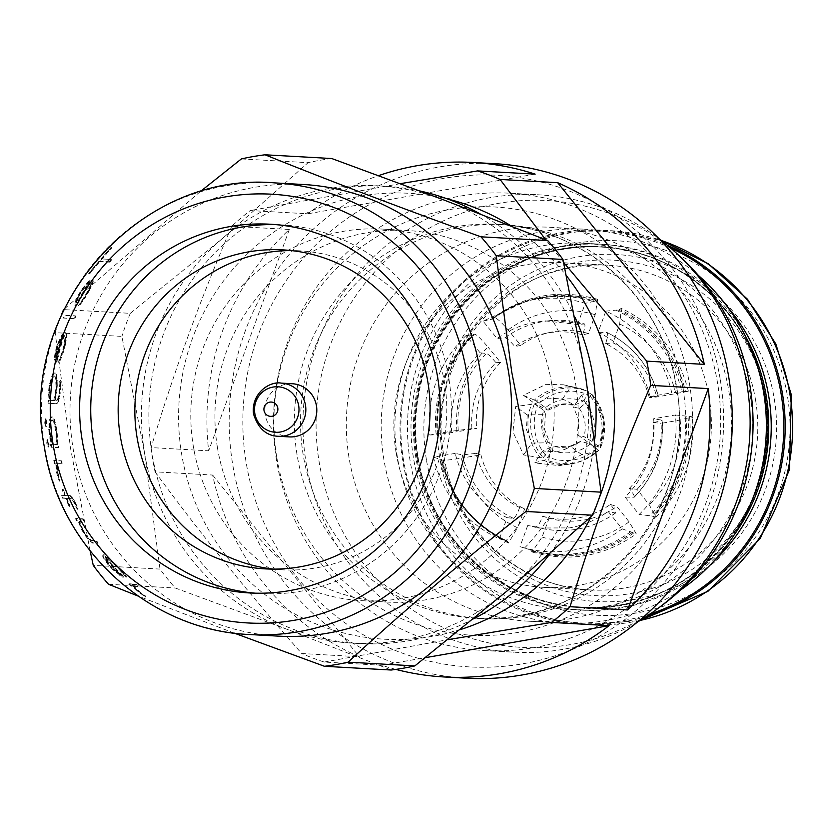 <?xml version="1.0" encoding="UTF-8"?>
<svg xmlns="http://www.w3.org/2000/svg" width="833" height="833" viewBox="0 0 833 833"><rect width="100%" height="100%" fill="white"/><g stroke="black" fill="none" stroke-linecap="round" stroke-linejoin="round"><path stroke-width="0.62" stroke-dasharray="4.17 3.12" d="M583.215 401.1L587.879 394.634L588.921 391.916A50.667 48.928 -63.3 0 0 561.536 388.688A50.667 48.928 -63.3 0 0 536.348 401.089L545.5 407.681A40.078 38.703 116.7 0 1 563.66 399.392A40.078 38.703 116.7 0 1 583.215 401.1L574.708 405.109L562.504 398.965L548.229 398.143L535.005 403.766L547.999 410.169M536.348 401.089L534.349 400.09A50.667 48.928 116.7 0 1 559.547 387.689A50.667 48.928 116.7 0 1 578.31 388.105A50.667 48.928 116.7 0 1 586.932 390.916L588.921 391.916M534.349 400.09L523.468 395.321L545.979 384.367L563.4 384.784L586.932 390.916M590.691 393.655L581.673 395.05L592.305 418.062L589.587 443.416L600.478 447.738A50.667 50.324 -75.1 0 0 591.659 393.905L590.691 393.655A50.667 50.324 104.9 0 1 599.51 447.477M581.673 395.05L573.396 406.889L579.31 408.462L585.661 402.88A40.078 39.807 104.9 0 1 591.982 441.49L600.478 447.738L603.915 419.509L591.68 393.915L585.661 402.88M591.982 441.49L583.923 436.607L578.008 435.034L578.852 420.415L573.396 406.889M578.008 435.034L589.587 443.416M540.482 457.775L523.582 454.922L512.951 431.911L515.669 406.556L534.39 403.901A50.667 48.054 -91 0 0 531.339 432.15A50.667 48.054 -91 0 0 543.21 457.723L540.482 457.775A50.667 48.054 89 0 1 528.611 432.202A50.667 48.054 89 0 1 531.673 403.943M523.582 454.922L531.86 443.083L548.53 442.781L550.155 443.541L550.082 448.8A40.078 38.006 89 0 1 542.148 430.359A40.078 38.006 89 0 1 543.762 410.19L534.39 403.901M543.762 410.19L545.396 413.834L543.918 414.626L527.247 414.938L526.404 429.557L531.86 443.083M527.247 414.938L515.669 406.556M396.05 452.298A162.602 158.749 -86.8 0 0 543.533 587.338A162.602 158.749 -86.8 0 0 709.206 397.674A162.602 158.749 -86.8 0 0 561.723 262.634A162.602 158.749 -86.8 0 0 396.05 452.298M480.152 352.859L466.116 335.491C452.819 348.288 442.958 363.417 436.523 380.889C430.203 398.403 427.985 416.438 429.859 434.993L451.601 431.213C450.33 416.625 452.184 402.464 457.14 388.719C462.19 375.006 469.864 363.053 480.152 352.859L486.493 353.421C488.253 354.098 491.408 357.19 495.968 362.688A83.019 81.915 -92.8 0 0 471.936 428.62L476.601 428.391L457.046 431.765A103.063 101.688 87.2 0 1 487.94 346.986C479.35 336.917 474.685 332.794 473.967 334.627L466.116 335.491M455.224 453.371L433.493 457.171C437.627 475.331 445.468 491.616 457.015 506.016C468.646 520.333 482.786 531.277 499.415 538.847L507.141 517.689C494.177 511.556 483.13 502.861 473.998 491.626C464.929 480.318 458.681 467.573 455.224 453.371L462.263 454.891L475.997 453.412A83.019 81.676 -74.1 0 0 519.688 507.526L524.613 508.932L517.543 527.747A103.063 101.397 105.9 0 1 461.378 458.16C448.279 460.243 441.688 460.774 441.615 459.754L433.493 457.171M527.695 525.498L520 546.667L529.309 549.52A118.713 115.381 107.1 0 1 529.163 549.478A118.713 115.381 107.1 0 1 528.768 549.353L520 546.667C537.441 552.04 555.142 553.185 573.114 550.113C591.066 546.917 607.424 539.826 622.189 528.851L608.173 511.462C596.47 519.907 583.569 525.384 569.48 527.893L538.649 528.018L527.695 525.498L535.9 526.883C537.837 526.477 540.096 522.937 542.689 516.262L549.124 518.251L542.033 537.056L532.1 551.946L530.569 549.905L528.768 549.353M625.104 497.114L639.14 514.482C652.437 501.685 662.297 486.555 668.732 469.083C675.042 451.569 677.271 433.535 675.396 414.98L653.655 418.76C654.915 433.337 653.072 447.508 648.105 461.253C643.066 474.966 635.392 486.92 625.104 497.114L634.163 497.259C654.759 475.893 664.13 450.216 662.287 420.217L653.655 418.76M650.032 396.602L671.762 392.801C667.618 374.642 659.778 358.357 648.241 343.956C636.599 329.639 622.47 318.695 605.841 311.125L598.104 332.284C611.078 338.417 622.126 347.111 631.258 358.346C640.317 369.654 646.575 382.399 650.032 396.602L658.299 395.925C650.448 366.801 633.351 345.664 607.028 332.502L598.104 332.284M577.55 324.474L585.255 303.306C567.814 297.933 550.113 296.787 532.141 299.859L527.581 300.744L483.067 321.121L497.082 338.51C508.786 330.066 521.687 324.589 535.775 322.079L545.532 320.913L577.55 324.474L584.506 323.954L552.664 320.445A95.139 92.994 77.7 0 1 584.36 323.933C585.505 324.516 584.922 328.14 582.611 334.824L588.525 333.533L595.178 314.707L597.657 299.391L594.929 301.202L585.255 303.306M596.824 451.34L581.788 454.651L559.276 465.595L534.536 462.888L545.948 459.712A50.667 49.449 -115.1 0 0 573.698 462.961A50.667 49.449 -115.1 0 0 585.901 459.118A50.667 49.449 -115.1 0 0 598.521 450.538L596.824 451.34A50.667 49.449 64.9 0 1 584.204 459.91A50.667 49.449 64.9 0 1 572 463.762A50.667 49.449 64.9 0 1 570.605 463.981A50.667 49.449 64.9 0 1 544.251 460.514M581.788 454.651L570.241 446.207L580.643 441.334L590.243 443.999A40.078 39.109 64.9 0 1 572.323 452.309A40.078 39.109 64.9 0 1 552.529 450.58L545.948 459.712M552.529 450.58L553.133 446.134L542.741 451.007L557.027 451.83L564.972 449.32L570.241 446.207M542.741 451.007L534.536 462.888M523.468 395.321L535.005 403.766M562.504 398.965L570.72 387.085M582.611 334.824A83.019 81.145 -102.3 0 0 544.105 333.689A83.019 81.145 -102.3 0 0 514.909 346.643C510.327 341.155 507.005 338.208 504.933 337.781L497.082 338.51M649.303 397.685A83.019 80.155 -95.5 0 0 605.612 343.56C607.892 336.876 608.277 333.169 606.757 332.44A95.139 91.859 84.5 0 1 639.327 358.18A95.139 91.859 84.5 0 1 657.997 395.925L649.303 397.685L656.727 396.977L675.844 393.603C687.766 391.458 690.974 390.739 685.455 391.437L671.762 392.801M629.332 488.409A83.019 79.916 -83.2 0 0 653.364 422.477C660.069 421.259 662.933 420.457 661.943 420.061A95.139 91.588 96.8 0 1 656.321 461.982A95.139 91.588 96.8 0 1 633.767 497.395C635.079 496.885 633.611 493.886 629.332 488.409L637.026 489.325L649.271 504.777L655.852 517.251L651.739 515.981L639.14 514.482M542.689 516.262A83.019 80.686 -72.9 0 0 577.696 518.043A83.019 80.686 -72.9 0 0 610.391 504.454C614.692 509.921 616.326 512.774 615.327 513.024L608.173 511.462M519.688 507.526C517.116 514.2 515.065 517.814 513.503 518.376L507.141 517.689M471.936 428.62L451.601 431.213M439.616 457.213A173.774 169.651 93.2 0 1 578.893 256.741A173.774 169.651 93.2 0 1 774.274 398.84A173.774 169.651 93.2 0 1 634.996 599.323A173.774 169.651 93.2 0 1 439.616 457.213M426.381 459.524A187.508 183.062 93.2 0 1 576.675 243.194A187.508 183.062 93.2 0 1 787.508 396.539A187.508 183.062 93.2 0 1 637.214 612.859A187.508 183.062 93.2 0 1 426.381 459.524M646.564 616.41A197.244 192.569 93.2 0 1 581.559 624.156A197.244 192.569 93.2 0 1 402.662 460.357A197.244 192.569 93.2 0 1 603.623 230.293A197.244 192.569 93.2 0 1 667.348 245.256M670.7 248.078A196.099 191.455 -86.8 0 0 475.31 272.339A196.099 191.455 -86.8 0 0 403.516 460.149A196.099 191.455 -86.8 0 0 650.198 613.973M733.863 535.38A183.218 178.876 93.2 0 1 579.622 610.006A183.218 178.876 93.2 0 1 413.449 457.848A183.218 178.876 93.2 0 1 600.124 244.142A183.218 178.876 93.2 0 1 745.066 335.522M397.362 456.942A183.218 178.876 93.2 0 1 584.037 243.236A183.218 178.876 93.2 0 1 750.21 395.404A183.218 178.876 93.2 0 1 563.545 609.1A183.218 178.876 93.2 0 1 397.362 456.942M680.759 589.889A197.244 192.569 93.2 0 1 562.754 623.105A197.244 192.569 93.2 0 1 383.857 459.295A197.244 192.569 93.2 0 1 584.818 229.231A197.244 192.569 93.2 0 1 698.366 275.431M348.965 457.348A197.244 192.569 93.2 0 1 549.926 227.284A197.244 192.569 93.2 0 1 728.833 391.094A197.244 192.569 93.2 0 1 527.862 621.158A197.244 192.569 93.2 0 1 348.965 457.348M663.183 604.519A223.785 218.485 93.2 0 1 319.081 461.565A223.785 218.485 93.2 0 1 430.494 227.503A223.785 218.485 93.2 0 1 682.539 258.917M637.474 622.043A229.023 223.598 93.2 0 1 513.711 652.187A229.023 223.598 93.2 0 1 305.992 461.992A229.023 223.598 93.2 0 1 539.336 194.86A229.023 223.598 93.2 0 1 658.955 238.634M276.546 460.337A229.023 223.598 93.2 0 1 509.89 193.214A229.023 223.598 93.2 0 1 717.619 383.409A229.023 223.598 93.2 0 1 484.275 650.542A229.023 223.598 93.2 0 1 276.546 460.337M303.181 454.776A197.244 192.569 93.2 0 1 504.152 224.712A197.244 192.569 93.2 0 1 683.05 388.522A197.244 192.569 93.2 0 1 482.088 618.586A197.244 192.569 93.2 0 1 303.181 454.776M720.295 379.744A246.204 240.362 93.2 0 1 522.957 663.776A246.204 240.362 93.2 0 1 246.141 462.45A246.204 240.362 93.2 0 1 443.479 178.418A246.204 240.362 93.2 0 1 720.295 379.744M495.156 163.716A257.647 251.545 -86.8 0 0 232.646 464.231A257.647 251.545 -86.8 0 0 466.334 678.208M155.063 471.822C199.014 531.85 247.901 592.409 301.723 653.52L359.294 656.748A257.647 251.545 93.2 0 1 212.634 475.049L155.063 471.822A257.647 251.545 93.2 0 1 152.793 459.764A257.647 251.545 93.2 0 1 151.096 447.592L208.667 450.82A257.647 251.545 93.2 0 1 289.332 229.471L231.751 226.243A257.647 251.545 93.2 0 1 250.264 210.562L307.846 213.789A257.647 251.545 93.2 0 1 378.682 175.607M460.493 629.55A223.296 218.007 93.2 0 1 181.584 453.746A223.296 218.007 93.2 0 1 447.821 199.077M511.379 226.097A223.296 218.007 93.2 0 1 566.544 275.9M563.597 262.353L546.292 240.466M400.444 183.645L250.264 210.562M231.751 226.243C200.284 299.422 173.399 373.205 151.096 447.592M598.479 500.008A223.296 218.007 93.2 0 1 591.055 516.699M217.423 447.498A186.082 181.667 93.2 0 1 407.014 230.46A186.082 181.667 93.2 0 1 575.79 384.992A186.082 181.667 93.2 0 1 386.2 602.04A186.082 181.667 93.2 0 1 217.423 447.498M551.665 383.638A186.082 181.667 -86.8 0 0 382.888 229.106A186.082 181.667 -86.8 0 0 193.298 446.144A186.082 181.667 -86.8 0 0 362.074 600.687A186.082 181.667 -86.8 0 0 551.665 383.638M395.842 669.399A257.647 251.545 93.2 0 1 381.774 665.286L324.204 662.058A257.647 251.545 93.2 0 1 301.723 653.52M324.204 662.058L447.946 639.671M535.161 174.139L307.846 213.789M289.332 229.471L208.667 450.82M212.634 475.049L359.294 656.748M381.774 665.286L425.278 657.695M420.301 191.059A229.023 223.598 -86.8 0 0 385.294 186.228A229.023 223.598 -86.8 0 0 151.95 453.36A229.023 223.598 -86.8 0 0 359.669 643.555A229.023 223.598 -86.8 0 0 473.592 618.877M549.707 554.049A229.023 223.598 -86.8 0 0 594.804 438.845M575.041 317.342A229.023 223.598 -86.8 0 0 480.1 213.862M61.257 315.291A257.647 251.545 -86.8 0 0 55.165 332.659L121.899 336.397L144.526 452.944A229.023 223.598 -86.8 0 0 286.802 629.217A229.023 223.598 -86.8 0 0 352.244 643.138A229.023 223.598 -86.8 0 0 507.339 590.753A229.023 223.598 -86.8 0 0 585.589 376.016A229.023 223.598 -86.8 0 0 443.302 199.743A229.023 223.598 -86.8 0 0 377.87 185.811A229.023 223.598 -86.8 0 0 222.775 238.207L130.292 313.343L63.558 309.605L199.774 191.996M429.859 434.993L437.294 434.774C433.899 395.311 446.155 361.709 474.06 333.971L473.758 335.126A118.713 117.13 87.2 0 0 437.502 434.607L457.046 431.765M495.968 362.688L500.623 362.459L487.94 346.986M500.623 362.459A83.019 81.915 -92.8 0 0 476.601 428.391M499.415 538.847L507.495 541.138L508.474 542.97L517.543 527.747M507.495 541.138L507.911 541.898A119.327 117.401 105.9 0 1 441.615 459.754L441.573 459.472A118.713 116.797 105.9 0 0 507.495 541.138M508.463 542.991C473.154 526.102 450.799 498.436 441.417 460.014L441.615 459.754M475.997 453.412L480.922 454.818L461.378 458.16M480.922 454.818A83.019 81.676 -74.1 0 0 524.613 508.932M622.189 528.851L636.266 533.859L629.102 521.864L616.837 506.443A83.019 80.686 -72.9 0 1 584.141 520.021A83.019 80.686 -72.9 0 1 549.124 518.251M633.934 532.808A119.327 115.964 107.1 0 1 531.183 550.728L530.954 550.03A118.713 115.381 107.1 0 1 530.569 549.905M610.391 504.454L616.837 506.443M615.597 512.993L615.327 513.024A95.139 92.463 107.1 0 1 577.009 529.194A95.139 92.463 107.1 0 1 546.594 529.33A95.139 92.463 107.1 0 1 535.9 526.883M675.396 414.98L692.525 416.792L680.165 419.999L661.058 423.393A83.019 79.916 -83.2 0 1 637.026 489.325M653.364 422.477L661.058 423.393M605.841 311.125L618.003 309.959L621.408 308.408L619.669 324.016L613.046 342.852A83.019 80.155 -95.5 0 1 656.727 396.977M688.318 391.135L685.455 391.437A119.327 115.204 84.5 0 0 619.158 309.303M605.612 343.56L613.046 342.852M483.067 321.121L492.751 319.018L493.428 317.571M492.938 318.945C506.193 309.012 520.864 302.264 536.952 298.714A118.713 116.037 77.7 0 0 492.751 319.018L493.136 318.383C494.406 316.071 499.404 319.903 508.109 329.899L520.812 345.351L514.909 346.643M588.525 333.533A83.019 81.145 -102.3 0 0 550.009 332.398A83.019 81.145 -102.3 0 0 520.812 345.351M241.372 158.926L308.106 162.664L222.775 238.207A229.023 223.598 -86.8 0 0 144.526 452.944L159.998 569.095A257.647 251.545 -86.8 0 0 175.274 588.015L286.802 629.217L391.187 670.024M303.462 184.51A226.159 220.797 -86.8 0 0 73.044 448.3A226.159 220.797 -86.8 0 0 278.17 636.12M90.131 550.957L70.638 448.81L55.165 332.659M234.146 633.09L137.976 596.011M61.527 462.898A226.159 220.797 -86.8 0 1 61.413 462.409L60.799 460.899L53.749 460.503L54.457 463.492L55.728 463.554L56.634 472.717L58.904 480.204L59.445 481.13L60.007 479.86L59.445 481.13L59.976 480.953L59.435 480.016A226.159 220.797 -86.8 0 1 57.456 473.352L56.686 465.605L57.539 463.658L61.527 463.887L62.069 462.763L62.069 463.742L58.081 463.523L57.227 465.46L57.987 473.186A225.587 220.235 -86.8 0 0 60.007 479.86M69.431 505.714A226.159 220.797 -86.8 0 1 66.213 498.353L70.784 498.613L72.846 500.55L74.741 504.027A226.159 220.797 -86.8 0 0 76.657 508.203L77.5 509.296L77.323 508.234A226.159 220.797 -86.8 0 1 75.074 503.309L72.533 498.623L69.733 495.791L65.057 495.531A226.159 220.797 -86.8 0 1 63.048 490.345L62.298 489.242L62.413 490.366A226.159 220.797 -86.8 0 0 64.391 495.489L61.038 495.302L61.267 496.395L62.236 498.134L65.547 498.321A226.159 220.797 -86.8 0 0 68.827 505.798L69.524 506.766L69.431 505.714L70.118 505.964L69.524 506.766L70.034 506.516L69.337 505.558A225.587 220.235 -86.8 0 1 66.067 498.092L65.547 498.321M78.042 509.036L77.542 509.286L78.104 508.859L77.323 508.234M63.048 490.345L63.568 490.137L62.985 489.106L62.288 489.242L62.829 489.033L62.933 490.158A225.587 220.235 -86.8 0 0 64.912 495.271L61.548 495.083L61.777 496.176L62.746 497.905L66.067 498.092M86.091 535.796A226.159 220.797 -86.8 0 1 82.644 530.392L79.166 521.5L84.029 521.77L83.779 520.896A226.159 220.797 -86.8 0 1 83.529 520.448L82.54 519.094L75.491 518.709L76.969 521.375L78.24 521.448L81.582 529.673L85.778 536.265L89.162 540.492L92.609 543.074L97.711 543.366L97.346 542.564L96.045 541.065L91.026 540.721L88.569 538.909L86.091 535.796L86.559 535.473L91.484 540.388L96.503 540.732L98.159 543.022L93.057 542.741L89.86 541.117M122.68 576.051A226.159 220.797 -86.8 0 1 105.114 557.527L108.446 559.203L115.214 565.378A226.159 220.797 -86.8 0 0 119.535 569.897L126.075 577.342L120.546 570.293A226.159 220.797 -86.8 0 1 115.308 564.795L103.938 555.236L102.782 555.174L102.792 556.944L107.769 564.368L113.101 569.97L122.503 577.092L123.628 577.154L122.68 576.051L123.544 576.092L124.002 576.728L122.878 576.665L119.921 574.864L119.546 575.28M105.114 557.527L106.187 557.183L108.863 558.828L115.62 564.982A225.587 220.235 -86.8 0 0 119.931 569.491L126.449 576.915L126.075 577.342L126.533 576.79L123.94 573.354L120.941 569.887L120.546 570.293M145.015 596.345A226.159 220.797 -86.8 0 1 139.423 592.325L134.425 587.525L134.175 586.317L138.153 586.536L137.612 585.911A226.159 220.797 -86.8 0 1 137.226 585.599L135.8 584.61L128.751 584.214L131.093 586.14L132.364 586.213L138.278 591.93L145.567 596.98L145.015 596.345L145.671 596.147L145.567 596.98L145.879 596.511L138.861 591.669L132.707 585.766L131.447 585.693L129.105 583.777L136.154 584.172L137.58 585.151A225.587 220.235 -86.8 0 0 137.966 585.464L138.507 586.088L134.519 585.87L134.769 587.078L139.746 591.867A225.587 220.235 -86.8 0 0 145.327 595.876M48.022 446.904L48.491 443.51L47.117 439.657L46.773 443.343L48.022 446.904M57.019 437.294A226.159 220.797 -86.8 0 1 56.248 429.693L53.999 419.613L52.312 417.021L51.157 416.958L49.709 419.301L48.72 429.609L49.501 437.013L51.479 444.301L50.688 444.249L50.646 445.468L51.188 447.279L58.237 447.675L57.8 444.655L57.04 444.603L57.019 437.294L57.581 437.231A225.587 220.235 -86.8 0 1 56.811 429.641L54.562 419.582L52.875 417L51.719 416.937L50.261 419.28L49.282 429.557L50.053 436.94L52.031 444.208L51.24 444.166L51.74 447.186L58.789 447.581L58.352 444.562L57.592 444.52L57.581 437.231M255.127 593.169A184.645 180.272 -86.8 0 0 260.698 593.575A184.645 180.272 -86.8 0 0 448.831 378.203A184.645 180.272 -86.8 0 0 281.346 224.848A184.645 180.272 -86.8 0 0 275.775 224.629M273.547 569.116A159.738 155.958 -86.8 0 0 281.887 569.814A159.738 155.958 -86.8 0 0 444.645 383.492A159.738 155.958 -86.8 0 0 299.755 250.827A159.738 155.958 -86.8 0 0 291.394 250.587M108.54 584.277L175.274 588.015M159.998 569.095L93.265 565.357M130.292 313.343A257.647 251.545 -86.8 0 0 121.899 336.397M331.773 158.53A257.647 251.545 -86.8 0 0 308.106 162.664M57.8 444.655L57.04 444.603L57.8 444.655M44.795 423.56L45.857 426.465L46.356 423.508L45.315 418.853L44.795 423.56L46.419 426.423L46.919 422.706L45.877 418.832L45.346 423.518M59.612 393.509A226.159 220.797 -86.8 0 1 60.299 385.856L60.163 380.202L59.56 386.543A226.159 220.797 -86.8 0 0 58.997 392.832L57.789 398.684L56.3 400.683L54.634 400.59L56.04 393.218A226.159 220.797 -86.8 0 1 56.717 385.596L56.384 375.579L55.165 373.017L54.01 372.955L52.094 375.267L49.126 385.523L48.481 392.926L49.085 400.277L48.283 400.236L48.095 403.151L56.321 403.755L57.987 401.402L59.612 393.509L60.163 393.551L58.549 401.423L56.873 403.766L48.772 403.318L48.845 400.256L49.636 400.298L49.085 400.277M56.79 360.429A226.159 220.797 -86.8 0 1 63.704 335.543L64.349 335.574L65.026 337.636L63.912 345.601A226.159 220.797 -86.8 0 0 62.236 351.703L58.56 362.251L62.767 352.224A226.159 220.797 -86.8 0 1 64.818 344.82L66.244 335.147L65.463 332.69L64.318 332.627L61.975 334.845L57.279 344.393L55.197 351.932L54.53 356.774L55.051 361.98L56.186 362.043L56.79 360.429L57.175 361.22L56.727 362.157L55.603 362.095L54.509 359.387M74.658 317.748A226.159 220.797 -86.8 0 1 74.866 317.269L75.23 315.822L64.578 315.218L63.391 318.019L74.022 318.623L75.168 317.977L74.543 318.852L63.391 318.019M77.042 304.139A226.159 220.797 -86.8 0 1 90.089 281.971L90.735 282.012L90.932 283.814L87.882 290.852A226.159 220.797 -86.8 0 0 84.695 296.288L78.385 305.805L85.112 296.767A226.159 220.797 -86.8 0 1 88.985 290.165L92.765 281.648L92.557 279.492L91.411 279.43L88.506 281.346L81.447 289.738L77.5 296.465L75.647 300.817L74.897 305.534L76.032 305.607L77.042 304.139L77.209 305.013L75.397 305.805L74.98 303.181M89.693 272.922A226.159 220.797 -86.8 0 1 98.96 261.187L109.196 261.76L110.06 261.041A226.159 220.797 -86.8 0 1 110.445 260.583L111.143 259.448L100.939 258.876A226.159 220.797 -86.8 0 1 110.893 248.151L111.372 247.307L110.216 248.119L88.923 273.057L88.6 273.859L89.693 272.922L89.818 273.651L88.6 273.859M110.445 260.583L110.862 260.958L111.56 259.834L111.143 259.448L100.939 258.876M101.355 259.261A225.587 220.235 -86.8 0 1 111.278 248.557L111.372 247.307L111.768 247.713L89.048 274.203M98.96 261.187L99.387 261.562A225.587 220.235 -86.8 0 0 90.141 273.266M99.387 261.562L109.612 262.135L110.477 261.416L110.06 261.041M111.278 248.557L111.768 247.713L111.278 248.557M90.089 281.971L90.558 282.293A225.587 220.235 -86.8 0 0 77.531 304.399M90.558 282.293L91.193 282.325L91.401 284.136L88.36 291.154A225.587 220.235 -86.8 0 0 85.185 296.579L79.145 305.065L79.208 305.888L82.675 301.4L85.591 297.058L85.112 296.767M88.985 290.165L89.454 290.467A225.587 220.235 -86.8 0 0 85.591 297.058M89.454 290.467L93.223 281.971L93.015 279.815L91.869 279.753L88.964 281.669L81.717 290.342L77.99 296.746L75.47 303.451M81.249 290.04L81.717 290.342A226.159 220.797 -86.8 0 0 78.489 295.892L78.979 296.173A225.587 220.235 -86.8 0 1 82.207 290.675L89.62 282.668A225.587 220.235 -86.8 0 0 77.448 303.254L76.865 303.222L76.959 301.39L78.979 296.173M82.207 290.675L81.728 290.373L84.206 287.031L89.152 282.345A226.159 220.797 -86.8 0 0 76.959 302.983L76.376 302.952L76.469 301.119L78.489 295.892M74.022 318.623L74.543 318.852M74.866 317.269L75.376 317.498A225.587 220.235 -86.8 0 0 75.168 317.977M75.376 317.498L75.741 316.051L65.078 315.457L63.902 318.258M55.051 361.98L55.603 362.095M56.186 362.043L56.727 362.157M56.623 361.095L57.175 361.22M63.704 335.543L64.235 335.73A225.587 220.235 -86.8 0 0 57.331 360.554M64.235 335.73L65.557 337.813L64.453 345.757A225.587 220.235 -86.8 0 0 62.777 351.849L59.101 361.272L59.382 362.178L61.59 357.211L63.308 352.369L62.767 352.224M64.349 335.574L64.87 335.761M65.026 337.636L65.557 337.813M64.662 341.645L65.193 341.822M63.912 345.601L64.453 345.757M62.236 351.703L62.777 351.849M60.861 355.514L61.403 355.649M58.831 360.064L59.372 360.189M58.549 361.147L59.101 361.272M58.56 362.251L59.101 362.365M58.831 362.053L59.382 362.178M61.048 357.076L61.59 357.211M64.818 344.82L65.349 344.977A225.587 220.235 -86.8 0 0 63.308 352.369M65.349 344.977L66.775 335.335L65.994 332.888L64.839 332.825L62.496 335.033L57.696 344.893L55.738 352.078L55.051 359.512M65.765 339.979L66.296 340.156M66.244 335.147L66.775 335.335M65.463 332.69L65.994 332.888M64.318 332.627L64.839 332.825M61.975 334.845L62.496 335.033M59.278 339.614L59.82 339.791M57.279 344.393L57.81 344.56M57.165 344.737L57.696 344.893M55.197 351.932L55.738 352.078M54.53 356.774L55.072 356.899M56.561 351.443L55.957 357.232L56.946 359.283A225.587 220.235 -86.8 0 1 63.412 336.168L61.986 337.49L58.258 345.268A225.587 220.235 -86.8 0 0 56.561 351.443L56.019 351.297A226.159 220.797 -86.8 0 1 57.727 345.101L61.455 337.313L62.881 335.98A226.159 220.797 -86.8 0 0 56.394 359.158L55.415 357.107L56.019 351.297M58.258 345.268L57.727 345.101M59.809 341.488L59.268 341.322M61.986 337.49L61.455 337.313M63.412 336.168L62.881 335.98M56.946 359.283L56.394 359.158M56.363 359.252L55.821 359.127M55.957 357.232L55.415 357.107M56.019 355.306L55.478 355.17M48.283 400.236L48.845 400.256M48.012 401.464L48.564 401.485M48.095 403.151L48.647 403.162M48.21 403.297L48.772 403.318M56.321 403.755L56.873 403.766M57.987 401.402L58.549 401.423M58.768 398.507L59.33 398.538M60.299 385.856L60.851 385.918A225.587 220.235 -86.8 0 0 60.163 393.551M60.851 385.918L60.715 380.275L60.111 386.606A225.587 220.235 -86.8 0 0 59.549 392.874L58.352 398.705L56.863 400.704L55.197 400.611L56.592 393.259L56.04 393.218M60.32 380.691L60.871 380.764M60.163 380.202L60.715 380.275M59.622 381.556L60.184 381.629M59.57 382.795L60.122 382.868M59.56 386.543L60.111 386.606M58.997 392.832L59.549 392.874M58.289 396.758L58.851 396.789M57.789 398.684L58.352 398.705M56.3 400.683L56.863 400.704M54.634 400.59L55.197 400.611M55.207 398.247L55.769 398.278M56.717 385.596L57.279 385.658A225.587 220.235 -86.8 0 0 56.592 393.259M57.279 385.658L56.936 375.662L55.717 373.111L54.562 373.038L52.646 375.35L49.688 385.575L49.043 392.968L49.636 400.298M56.779 380.587L57.331 380.66M56.384 375.579L56.936 375.662M55.165 373.017L55.717 373.111M54.01 372.955L54.562 373.038M52.094 375.267L52.646 375.35M50.303 380.233L50.855 380.306M49.178 385.179L49.73 385.242M49.126 385.523L49.688 385.575M48.481 392.926L49.043 392.968M48.699 397.966L49.251 397.987M49.741 392.364L50.553 400.35L54.228 400.558L55.978 392.635A225.587 220.235 -86.8 0 1 56.529 386.397L56.186 378.244L55.134 376.12L54.197 376.068L52.573 378.12L50.303 386.043A225.587 220.235 -86.8 0 0 49.741 392.364L49.178 392.322A226.159 220.797 -86.8 0 1 49.751 385.981L52.021 378.036L53.645 375.985L54.582 376.037L55.634 378.161L55.978 386.335A226.159 220.797 -86.8 0 0 55.415 392.593L53.676 400.538L50.001 400.329L49.178 392.322M50.303 386.043L49.751 385.981M51.177 382.097L50.626 382.024M52.573 378.12L52.021 378.036M54.197 376.068L53.645 375.985M55.134 376.12L54.582 376.037M56.186 378.244L55.634 378.161M56.54 382.326L55.988 382.264M56.529 386.397L55.978 386.335M55.978 392.635L55.415 392.593M55.28 396.612L54.718 396.581M54.228 400.558L53.676 400.538M50.553 400.35L50.001 400.329M49.907 396.31L49.345 396.279M45.555 426.246L46.117 426.194M45.857 426.465L46.419 426.423M45.94 426.267L46.492 426.215M46.356 423.508L46.919 423.466M46.356 422.737L46.919 422.706M46.304 422.185L46.856 422.154M45.513 419.082L46.075 419.051M45.315 418.853L45.877 418.832M45.169 419.061L45.732 419.03M44.68 421.883L45.232 421.852M44.659 422.643L45.221 422.612M48.075 447.04L48.908 446.821L49.105 444.176L47.668 439.585L47.325 443.26L48.626 446.946M48.189 447.113L48.908 446.821M48.376 446.852L48.928 446.759M48.553 444.26L49.105 444.176M48.491 443.51L49.043 443.427M48.366 442.885L48.918 442.792M47.314 439.876L47.866 439.803M47.117 439.657L47.668 439.585M46.742 442.448L47.294 442.365M46.773 443.343L47.325 443.26M46.96 444.176L47.512 444.083M51.479 444.301L52.031 444.208M50.688 444.249L51.24 444.166M50.626 436.336L52.948 444.26L56.623 444.468L56.842 436.607A225.587 220.235 -86.8 0 1 56.207 430.38L54.322 422.185L52.864 420.051L51.938 419.999L50.719 422.06L49.98 430.026A225.587 220.235 -86.8 0 0 50.626 436.336L50.074 436.409A226.159 220.797 -86.8 0 1 49.428 430.078L50.157 422.092L51.375 420.03L52.312 420.082L53.76 422.227L55.655 430.432A226.159 220.797 -86.8 0 0 56.29 436.679L56.071 444.551L52.396 444.343L50.074 436.409M50.646 445.468L51.198 445.374M51.042 447.134L51.594 447.04M51.188 447.279L51.74 447.186M58.237 447.675L58.789 447.581M58.341 446.748L58.893 446.655M57.154 442.292L57.706 442.208M56.248 429.693L56.811 429.641M55.353 424.663L55.915 424.632M53.999 419.613L54.562 419.582M52.312 417.021L52.875 417M51.157 416.958L51.719 416.937M49.709 419.301L50.261 419.28M48.876 424.299L49.439 424.268M48.71 429.266L49.262 429.224M48.72 429.609L49.282 429.557M49.501 437.013L50.053 436.94M50.657 442L51.219 441.917M49.98 430.026L49.428 430.078M50.095 426.069L49.532 426.111M50.719 422.06L50.157 422.092M51.938 419.999L51.375 420.03M52.864 420.051L52.312 420.082M54.322 422.185L53.76 422.227M55.447 426.298L54.884 426.34M56.207 430.38L55.655 430.432M56.842 436.607L56.29 436.679M56.915 440.563L56.352 440.636M56.623 444.468L56.071 444.551M52.948 444.26L52.396 444.343M51.542 440.261L50.99 440.334M57.456 473.352L57.987 473.186M56.811 469.5L57.352 469.354M56.686 465.605L57.227 465.46M57.539 463.658L58.081 463.523M61.527 463.887L62.069 463.742M61.413 462.409L61.954 462.273A225.587 220.235 -86.8 0 0 62.069 462.763M61.954 462.273L61.34 460.774L54.301 460.378L55.009 463.346L56.269 463.419L56.394 467.792L59.435 480.016L58.904 480.204M60.799 460.899L61.34 460.774M53.749 460.503L54.301 460.378M53.853 461.982L54.395 461.846M54.145 462.981L54.686 462.846M54.457 463.492L55.009 463.346M55.728 463.554L56.269 463.419M55.853 467.938L56.394 467.792M56.634 472.717L57.175 472.55M56.717 473.05L57.248 472.884M66.213 498.353L66.734 498.134A225.587 220.235 -86.8 0 0 69.941 505.475M66.734 498.134L71.305 498.384L75.251 503.788A225.587 220.235 -86.8 0 0 77.167 507.953L78.104 508.859L77.5 509.296M70.784 498.613L71.305 498.384M75.074 503.309L75.574 503.07A225.587 220.235 -86.8 0 0 77.823 507.984M75.574 503.07L73.054 498.405L70.243 495.573L65.057 495.531M72.533 498.623L73.054 498.405M71.992 497.957L72.513 497.738M63.568 490.137A225.587 220.235 -86.8 0 0 65.578 495.312M62.465 489.315L62.985 489.106M62.413 490.366L62.933 490.158M64.391 495.489L64.912 495.271M82.644 530.392L83.123 530.09A225.587 220.235 -86.8 0 0 86.559 535.473M83.123 530.09L79.645 521.219L84.518 521.489L83.779 520.896M83.529 520.448L84.018 520.167A225.587 220.235 -86.8 0 0 84.258 520.615M84.018 520.167L83.029 518.824L75.98 518.428L77.011 520.646L78.718 521.166L82.217 529.663L90.308 540.784M105.541 557.152A225.587 220.235 -86.8 0 0 123.055 575.624M115.308 564.795L115.714 564.399A225.587 220.235 -86.8 0 0 120.941 569.887M115.714 564.399L104.364 554.861L103.209 554.799L103.209 556.569L108.394 564.233L119.921 574.864M113.652 569.106L121.493 574.728A225.587 220.235 -86.8 0 1 105.197 557.485L105.166 558.526L109.29 564.524A225.587 220.235 -86.8 0 0 113.652 569.106L113.257 569.512A226.159 220.797 -86.8 0 1 108.884 564.909L104.75 558.912L104.771 557.86A226.159 220.797 -86.8 0 0 121.108 575.155L113.257 569.512M292.31 383.742A26.625 25.99 -86.8 0 0 265.186 414.792A26.625 25.99 -86.8 0 0 289.332 436.898M543.21 457.723L550.082 448.8M590.243 443.999L598.563 450.518L584.204 459.91M564.972 449.32L575.416 444.426L567.783 446.832L553.133 446.134A32.924 32.123 64.9 0 0 567.481 446.936A32.924 32.123 64.9 0 0 575.416 444.426A32.924 32.123 64.9 0 0 580.643 441.334M548.01 410.18L561.39 404.474L574.708 405.109A32.924 31.789 116.7 0 0 560.505 404.317A32.924 31.789 116.7 0 0 547.208 409.898L545.5 407.681M539.295 403.11A47.804 46.169 116.7 0 1 562.598 391.822A47.804 46.169 116.7 0 1 587.879 394.634M579.31 408.462A32.924 32.695 104.9 0 1 583.923 436.607M590.285 396.383A47.804 47.481 104.9 0 1 598.427 446.113M548.53 442.781A32.924 31.217 89 0 1 543.178 429.255A32.924 31.217 89 0 1 543.918 414.626M504.933 337.781A95.139 92.994 77.7 0 1 543.012 321.6A95.139 92.994 77.7 0 1 552.664 320.445L545.532 320.913M491.106 319.383A118.713 116.037 77.7 0 1 535.307 299.068A118.713 116.037 77.7 0 1 535.473 299.037A118.713 116.037 77.7 0 1 540.023 298.152A118.713 116.037 77.7 0 1 593.283 301.556M615.931 310.157A118.713 114.61 84.5 0 1 658.143 343.009A118.713 114.61 84.5 0 1 681.852 391.833M685.851 416.24A118.713 114.288 96.8 0 1 678.989 470.312A118.713 114.288 96.8 0 1 649.594 515.731M630.945 531.537A118.713 115.381 107.1 0 1 581.715 552.748A118.713 115.381 107.1 0 1 529.309 549.52M513.503 518.376A95.139 93.608 105.9 0 1 480.693 492.615A95.139 93.608 105.9 0 1 462.263 454.891M506.12 540.752A118.713 116.797 105.9 0 1 463.596 507.88A118.713 116.797 105.9 0 1 440.199 459.087M458.306 430.755A95.139 93.869 87.2 0 1 463.7 388.813A95.139 93.869 87.2 0 1 486.493 353.421M436.2 434.67A118.713 117.13 87.2 0 1 442.75 380.577A118.713 117.13 87.2 0 1 472.457 335.189M755.604 400.277A162.602 158.749 93.2 0 1 589.931 589.941A162.602 158.749 93.2 0 1 442.448 454.891A162.602 158.749 93.2 0 1 608.121 265.238A162.602 158.749 93.2 0 1 755.604 400.277M442.51 456.088A167.974 163.986 93.2 0 1 577.144 262.312A167.974 163.986 93.2 0 1 766.006 399.663A167.974 163.986 93.2 0 1 631.372 593.45A167.974 163.986 93.2 0 1 442.51 456.088M640.171 620.429A197.244 192.569 93.2 0 1 589.014 624.583A197.244 192.569 93.2 0 1 410.107 460.774A197.244 192.569 93.2 0 1 611.078 230.71A197.244 192.569 93.2 0 1 661.454 240.539M712.496 562.608A183.218 178.876 93.2 0 1 533.682 600.447A183.218 178.876 93.2 0 1 415.917 457.983A183.218 178.876 93.2 0 1 515.679 261.895A183.218 178.876 93.2 0 1 726.865 306.075M765.402 396.883A180.355 176.075 93.2 0 1 581.642 607.247A180.355 176.075 93.2 0 1 418.062 457.463A180.355 176.075 93.2 0 1 601.811 247.099A180.355 176.075 93.2 0 1 765.402 396.883M417.437 457.432A180.355 176.075 93.2 0 1 601.197 247.068A180.355 176.075 93.2 0 1 764.777 396.852A180.355 176.075 93.2 0 1 581.018 607.215A180.355 176.075 93.2 0 1 417.437 457.432M764.84 396.768A180.74 176.45 93.2 0 1 619.971 605.279A180.74 176.45 93.2 0 1 416.76 457.484A180.74 176.45 93.2 0 1 561.629 248.963A180.74 176.45 93.2 0 1 764.84 396.768M296.996 454.433A197.244 192.569 93.2 0 1 497.957 224.369A197.244 192.569 93.2 0 1 676.865 388.178A197.244 192.569 93.2 0 1 475.893 618.242A197.244 192.569 93.2 0 1 296.996 454.433M276.743 457.109A214.425 209.343 93.2 0 1 448.602 209.739A214.425 209.343 93.2 0 1 689.693 385.085A214.425 209.343 93.2 0 1 517.824 632.455A214.425 209.343 93.2 0 1 276.743 457.109M437.512 434.68A119.327 117.734 87.2 0 1 473.967 334.627M632.736 532.089A118.713 115.381 107.1 0 1 530.954 550.03L529.163 549.478M629.102 521.864A103.063 100.158 107.1 0 1 542.033 537.056M687.996 416.5A118.713 114.288 96.8 0 1 651.739 515.981M689.557 416.51A119.327 114.871 96.8 0 1 653.093 516.575M680.165 419.999A103.063 99.21 96.8 0 1 649.271 504.777M618.003 309.959A118.713 114.61 84.5 0 1 683.914 391.635M619.669 324.016A103.063 99.502 84.5 0 1 675.844 393.603M508.109 329.899A103.063 100.731 77.7 0 1 595.178 314.707M493.136 318.383A119.327 116.63 77.7 0 1 595.887 300.463M535.307 299.068L536.952 298.714A118.713 116.037 77.7 0 1 594.929 301.202M275.005 182.916A226.159 220.797 -86.8 0 0 44.586 446.707A226.159 220.797 -86.8 0 0 249.713 634.527M46.856 440.751L47.408 440.667M278.357 436.284A26.625 25.99 93.2 0 1 254.2 414.178A26.625 25.99 93.2 0 1 281.335 383.128M545.719 455.307A47.804 45.336 89 0 1 537.577 405.577M596.709 448.591A47.804 46.658 64.9 0 1 548.124 457.067M543.533 587.338L589.931 589.941C519.24 587.327 454.693 528.882 443.822 455.255C424.195 355.649 512.295 256.054 608.121 265.238L561.723 262.634M603.623 230.293L611.078 230.71L661.215 240.362M418.124 457.484C429.995 538.628 501.862 604.237 581.642 607.247L581.018 607.215C689.224 617.201 786.435 506.308 764.715 396.831C752.845 315.686 680.967 250.077 601.197 247.068L601.811 247.099C493.615 237.113 396.404 348.007 418.124 457.484M581.559 624.156L589.014 624.583L639.921 620.585M584.037 243.236L600.124 244.142M563.545 609.1L579.622 610.006M549.926 227.284L584.818 229.231M509.89 193.214L539.336 194.86M482.088 618.586L475.893 618.242C593.877 629.196 700.22 507.953 676.448 388.063C663.443 299.255 584.943 227.638 497.957 224.369L504.152 224.712M382.888 229.106L407.014 230.46M362.074 600.687L386.2 602.04M484.275 650.542L513.711 652.187M527.862 621.158L562.754 623.105M359.669 643.555L352.244 643.138M437.658 434.618C434.347 395.592 446.436 362.407 473.915 335.064M507.547 541.158C472.957 524.623 451.028 497.426 441.74 459.587M532.1 551.967C569.387 562.639 604.112 556.611 636.277 533.88M615.608 513.003C594.543 527.664 571.542 533.11 546.594 529.33L538.649 528.018M655.873 517.272C683.268 489.585 695.503 456.088 692.546 416.781M688.35 391.135C678.562 352.807 656.258 325.224 621.418 308.387M535.473 299.037L527.581 300.744M544.105 333.689L550.009 332.398M597.667 299.37C559.974 288.687 525.217 294.747 493.428 317.55M281.346 224.848L270.215 224.223M299.755 250.827L283.064 249.89M281.887 569.814L265.196 568.877M385.294 186.228L377.87 185.811M260.698 593.575L249.556 592.95M57.956 444.645L57.404 444.728M60.038 480.943L59.507 481.12M545.407 413.834L544.532 429.422L550.165 443.531M557.985 465.803L570.605 463.981M563.4 384.784L578.31 388.105"/><path stroke-width="1.25" d="M667.348 245.256A197.244 192.569 93.2 0 1 782.531 394.092A197.244 192.569 93.2 0 1 646.564 616.41M650.198 613.973A196.099 191.455 -86.8 0 0 781.177 394.28A196.099 191.455 -86.8 0 0 670.7 248.078M745.066 335.522A183.218 178.876 93.2 0 1 766.298 396.3A183.218 178.876 93.2 0 1 733.863 535.38M698.366 275.431A197.244 192.569 93.2 0 1 763.726 393.041A197.244 192.569 93.2 0 1 680.759 589.889M658.955 238.634A229.023 223.598 93.2 0 1 677.947 254.606L682.539 258.917A223.785 218.485 93.2 0 1 750.064 386.387A223.785 218.485 93.2 0 1 663.183 604.519L658.143 608.298A229.023 223.598 93.2 0 1 637.474 622.043M677.947 254.606A229.023 223.598 93.2 0 1 747.055 385.054A229.023 223.598 93.2 0 1 658.143 608.298M444.062 676.958L466.334 678.208A257.647 251.545 -86.8 0 0 728.844 377.682A257.647 251.545 -86.8 0 0 495.156 163.716L472.884 162.466A257.647 251.545 93.2 0 1 535.161 174.139L477.58 170.911A257.647 251.545 93.2 0 1 500.071 179.449L557.641 182.677A257.647 251.545 93.2 0 1 704.302 364.375L646.731 361.147A257.647 251.545 93.2 0 1 648.99 373.215A257.647 251.545 93.2 0 1 650.698 385.377L708.269 388.605A257.647 251.545 93.2 0 1 627.613 609.954L570.032 606.726A257.647 251.545 93.2 0 1 551.519 622.418L609.1 625.635A257.647 251.545 93.2 0 1 444.062 676.958A257.647 251.545 93.2 0 1 395.842 669.399M378.682 175.607A257.647 251.545 93.2 0 1 472.884 162.466M447.821 199.077A223.296 218.007 93.2 0 1 511.379 226.097M566.544 275.9A223.296 218.007 93.2 0 1 611.63 378.744A223.296 218.007 93.2 0 1 598.479 500.008M646.731 361.147L563.597 262.353M546.292 240.466L500.071 179.449M477.58 170.911L400.444 183.645M591.055 516.699A223.296 218.007 93.2 0 1 460.493 629.55M447.946 639.671L551.519 622.418M570.032 606.726C592.096 533.016 618.981 459.243 650.698 385.377M425.278 657.695L609.1 625.635M627.613 609.954L708.269 388.605M704.302 364.375L557.641 182.677M473.592 618.877A229.023 223.598 -86.8 0 0 549.707 554.049M594.804 438.845A229.023 223.598 -86.8 0 0 593.013 376.433A229.023 223.598 -86.8 0 0 575.041 317.342M480.1 213.862A229.023 223.598 -86.8 0 0 420.301 191.059M234.146 633.09L324.454 666.285L391.187 670.024A257.647 251.545 -86.8 0 0 414.855 665.9L507.339 590.753L592.669 515.211A257.647 251.545 -86.8 0 0 601.072 492.168L585.589 376.016L562.962 259.459L496.229 255.721L511.712 371.872L534.338 488.43L601.072 492.168M592.669 515.211L525.935 511.472A257.647 251.545 -86.8 0 0 534.338 488.43M249.713 634.527L278.17 636.12A226.159 220.797 -86.8 0 0 508.599 372.341A226.159 220.797 -86.8 0 0 303.462 184.51L275.005 182.916C138.861 170.442 17.076 309.616 44.305 446.634C59.143 548.26 149.326 630.737 249.713 634.527A226.159 220.797 -86.8 0 0 480.141 370.737A226.159 220.797 -86.8 0 0 275.005 182.916M137.976 596.011L108.54 584.277A257.647 251.545 -86.8 0 1 93.265 565.357L90.131 550.957M324.454 666.285A257.647 251.545 -86.8 0 0 348.121 662.162L414.855 665.9M525.935 511.472C462.242 561.203 402.964 611.432 348.121 662.162M82.082 439.595A184.645 180.272 -86.8 0 0 249.556 592.95A184.645 180.272 -86.8 0 0 437.689 377.578A184.645 180.272 -86.8 0 0 270.215 224.223A184.645 180.272 -86.8 0 0 82.082 439.595M275.775 224.629A184.645 180.272 -86.8 0 0 93.213 440.22A184.645 180.272 -86.8 0 0 255.127 593.169M427.954 382.555A159.738 155.958 -86.8 0 0 283.064 249.89A159.738 155.958 -86.8 0 0 120.306 436.211A159.738 155.958 -86.8 0 0 265.196 568.877A159.738 155.958 -86.8 0 0 427.954 382.555M291.394 250.587A159.738 155.958 -86.8 0 0 136.997 437.148A159.738 155.958 -86.8 0 0 273.547 569.116M496.229 255.721A257.647 251.545 -86.8 0 0 480.953 236.811L547.697 240.55L443.302 199.743L331.773 158.53L265.04 154.792C331.971 181.74 403.953 209.083 480.953 236.811M265.04 154.792A257.647 251.545 -86.8 0 0 241.372 158.926L199.774 191.996M63.558 309.605A257.647 251.545 -86.8 0 0 61.257 315.291M562.962 259.459A257.647 251.545 -86.8 0 0 547.697 240.55M316.457 405.848A26.625 25.99 -86.8 0 0 292.31 383.742L281.335 383.128A26.625 25.99 93.2 0 1 305.482 405.234A26.625 25.99 93.2 0 1 278.357 436.284L289.332 436.898A26.625 25.99 -86.8 0 0 316.457 405.848M277.785 408.003A7.153 6.987 93.2 0 1 272.058 416.261A7.153 6.987 93.2 0 1 264.009 410.409A7.153 6.987 93.2 0 1 269.746 402.152A7.153 6.987 93.2 0 1 277.785 408.003M661.454 240.539A197.244 192.569 93.2 0 1 789.976 394.519A197.244 192.569 93.2 0 1 640.171 620.429M726.865 306.075A183.218 178.876 93.2 0 1 768.776 396.435A183.218 178.876 93.2 0 1 712.496 562.608M53.135 444.645A214.706 209.614 -86.8 0 0 294.538 620.231A214.706 209.614 -86.8 0 0 466.636 372.528A214.706 209.614 -86.8 0 0 225.233 196.942A214.706 209.614 -86.8 0 0 53.135 444.645M298.693 405.702A22.793 22.252 93.2 0 1 280.429 431.994A22.793 22.252 93.2 0 1 254.804 413.355A22.793 22.252 93.2 0 1 273.068 387.064A22.793 22.252 93.2 0 1 298.693 405.702M661.215 240.362L708.352 263.822L747.503 299.245L775.856 344.029L791.35 394.873L789.445 469.687L760.269 538.472L707.935 591.336L639.921 620.585M278.357 436.284C266.373 435.909 258.095 428.474 253.524 413.991C250.972 392.937 270.059 380.889 281.335 383.128"/></g></svg>

